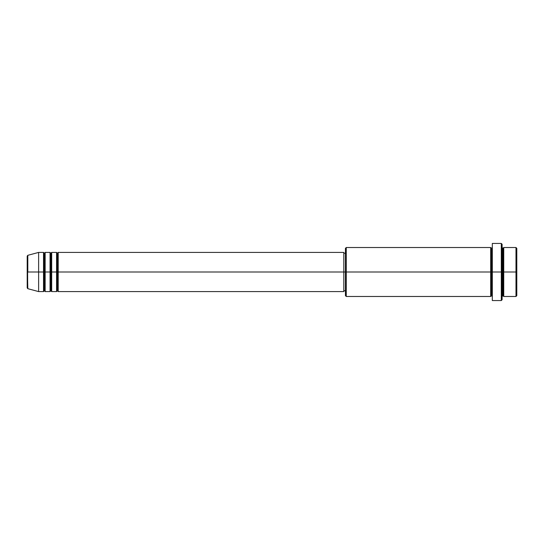<?xml version="1.0" encoding="UTF-8"?>
<svg xmlns="http://www.w3.org/2000/svg" width="544" height="544" viewBox="0 0 544 544"><rect width="100%" height="100%" fill="white"/><g stroke="black" fill="none" stroke-linecap="round" stroke-linejoin="round"><path stroke-width="0.41" stroke-dasharray="2.72 2.04" d="M27.2 287.898L27.2 272L27.2 287.898L27.2 272L27.805 272L27.805 288.687L27.805 272L38.624 272L38.624 291.584L38.624 272L43.52 272L43.52 252.416L43.52 272L45.152 272L45.152 252.416L45.152 272L50.048 272L50.048 252.416L50.048 272L51.68 272L51.68 252.416L51.68 272L56.576 272L56.576 252.416L56.576 272L58.208 272L58.208 252.416L58.208 272L343.808 272L343.808 291.584L343.808 272L346.256 272L346.256 296.48L346.256 272L491.504 272L491.504 248.336L491.504 272L492.32 272L492.32 247.52L492.32 272L492.32 247.52L492.32 272L502.112 272L502.112 299.744L502.112 247.52L502.112 272L502.112 247.52L502.112 272L503.744 272L503.744 247.52L503.744 272L516.8 272L516.8 295.664L516.8 248.336L516.8 272L515.984 272L515.984 296.48L515.984 272L503.744 272L503.744 247.52M58.208 291.584L58.208 272L57.392 272L57.392 253.232L57.392 290.768L57.392 272L56.576 272L56.576 291.584M51.68 291.584L51.68 272L50.864 272L50.864 253.232L50.864 290.768L50.864 272L50.048 272L50.048 291.584M45.152 291.584L45.152 272L44.336 272L44.336 253.232L44.336 290.768L44.336 272L43.52 272L43.52 291.584M345.44 295.664L345.44 272L345.44 295.664M501.296 300.56L501.296 272L501.296 300.56M503.744 296.48L503.744 272L502.928 272L502.928 248.336L502.928 295.664L502.928 272L502.112 272L502.112 244.256L502.112 296.48L502.112 272L502.112 296.48L502.112 272L502.112 296.48L502.112 272L492.32 272L492.32 243.44L492.32 300.56L492.32 247.52L492.32 296.48L492.32 272L492.32 296.48L492.32 272L492.32 296.48L492.32 272L491.504 272L491.504 248.336L491.504 295.664L491.504 272L491.504 295.664L491.504 272L490.688 272L490.688 247.52L490.688 296.48M490.688 247.52L490.688 272L345.44 272L345.44 253.232L345.44 275.658L345.44 248.336L345.44 272L343.808 272L343.808 290.768L343.808 252.416L343.808 290.768L343.808 253.232L343.808 272L58.208 272L58.208 252.416M27.805 288.687L27.805 255.313M50.048 252.416L50.048 272L45.152 272L45.152 252.416M43.52 252.416L43.52 272L38.624 272L38.624 252.416L38.624 272L27.2 272L27.2 256.102M515.984 247.52L515.984 272L515.984 247.52M501.296 243.44L501.296 272L501.296 243.44M346.256 272L346.256 247.52L346.256 272M345.44 275.658L345.44 290.768L345.44 275.658M56.576 252.416L56.576 272L51.68 272L51.68 252.416M490.688 272L490.688 296.48L490.688 272M503.744 272L503.744 296.48L503.744 272M502.928 272L502.928 295.664L502.928 272M43.52 272L43.52 291.584L43.52 272M45.152 272L45.152 291.584L45.152 272M44.336 272L44.336 290.768L44.336 272M50.048 272L50.048 291.584L50.048 272M51.68 272L51.68 291.584L51.68 272M50.864 272L50.864 290.768L50.864 272M56.576 272L56.576 291.584L56.576 272M58.208 272L58.208 291.584L58.208 272M57.392 272L57.392 290.768L57.392 272M27.2 272L27.2 256.102L27.2 272M27.805 272L27.805 255.313L27.805 272"/><path stroke-width="0.82" d="M27.2 272L27.2 287.898L27.2 272L27.2 287.898L27.805 288.687L27.2 256.102L27.2 272L38.624 272L27.805 272L27.805 255.313L27.805 272L27.805 255.313L27.2 256.102L27.2 272M502.112 247.534L502.112 272L502.112 244.256L502.112 247.534L502.928 248.336L503.744 247.52L503.744 272L515.984 272L515.984 296.48L515.984 272L516.8 272L516.8 248.336L516.8 295.664L516.8 272L503.744 272L503.744 247.52L503.744 272L502.112 272L502.112 299.744L502.112 272L491.504 272L491.504 248.336L491.504 272L346.256 272L346.256 296.48L346.256 272L343.808 272L343.808 291.584L343.808 272L58.208 272L58.208 252.416L58.208 272L57.392 272L57.392 253.232L57.392 272L56.576 272L56.576 252.416L56.576 272L51.68 272L51.68 252.416L51.68 272L50.864 272L50.864 253.232L50.864 272L50.048 272L50.048 252.416L50.048 272L45.152 272L45.152 252.416L45.152 272L44.336 272L44.336 253.232L44.336 272L43.52 272L43.52 252.416L43.52 272L38.624 272L38.624 291.584L38.624 272L43.52 272L43.52 252.416L38.624 252.416L38.624 272L38.624 252.416L27.805 255.313M58.208 291.584L57.392 290.768L56.576 291.584L56.576 272L57.392 272L57.392 253.232L57.392 290.768L57.392 272L57.392 290.768L57.392 272L58.208 272L58.208 291.584L343.808 291.584M51.68 291.584L50.864 290.768L50.048 291.584L50.048 272L50.864 272L50.864 253.232L50.864 290.768L50.864 272L50.864 290.768L50.864 272L51.68 272L51.68 291.584L56.576 291.584M45.152 291.584L44.336 290.768L43.52 291.584L43.52 272L44.336 272L44.336 253.232L44.336 290.768L44.336 272L44.336 290.768L44.336 272L45.152 272L45.152 291.584L50.048 291.584M43.52 252.416L44.336 253.232L45.152 252.416L45.152 272L50.048 272L50.048 252.416L50.864 253.232L51.68 252.416L51.68 272L56.576 272L56.576 252.416L57.392 253.232L58.208 252.416L58.208 272L343.808 272L343.808 252.416L343.808 272L345.44 272L345.44 295.664L345.44 248.336L345.44 272L490.688 272L490.688 247.52L490.688 272L490.688 247.52L346.256 247.52L346.256 272L346.256 247.52L345.44 248.336M492.32 296.48L491.504 295.664L490.688 296.48L490.688 272L491.504 272L491.504 295.664L491.504 248.336L491.504 272L492.32 272L492.32 300.56L492.32 243.44L492.32 272L501.296 272L501.296 300.56L501.296 243.44L501.296 272L502.928 272L502.928 248.336L502.928 295.664L502.928 272L502.928 295.664L502.928 272L503.744 272L503.744 296.48L515.984 296.48L516.8 295.664M515.984 272L515.984 247.52L515.984 272M490.688 272L490.688 296.48L490.688 272M503.744 272L503.744 296.48L503.744 272M43.52 272L43.52 291.584L43.52 272M45.152 272L45.152 291.584L45.152 272M50.048 272L50.048 291.584L50.048 272M51.68 272L51.68 291.584L51.68 272M56.576 272L56.576 291.584L56.576 272M58.208 272L58.208 291.584L58.208 272M490.688 296.48L346.256 296.48L345.44 295.664M492.32 300.56L501.296 300.56L502.112 299.744M492.32 247.52L491.504 248.336L490.688 247.52M345.44 290.768L343.808 290.768M43.52 291.584L38.624 291.584L27.805 288.687M50.048 252.416L45.152 252.416M516.8 248.336L515.984 247.52L503.744 247.52M502.112 244.256L501.296 243.44L492.32 243.44M345.44 253.232L343.808 253.232M343.808 252.416L58.208 252.416M56.576 252.416L51.68 252.416M503.744 296.48L502.928 295.664L502.112 296.48"/></g></svg>
